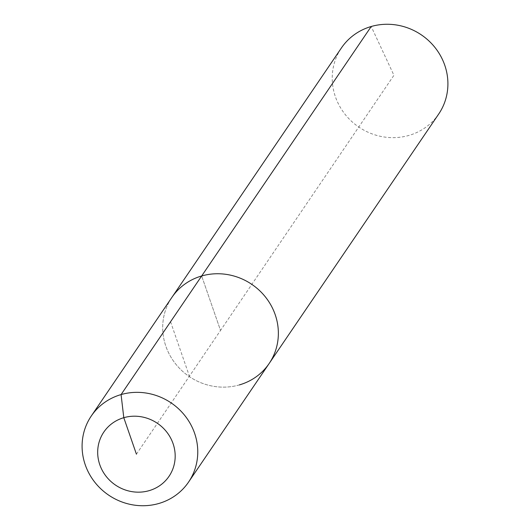 <?xml version="1.0" encoding="UTF-8"?>
<svg xmlns="http://www.w3.org/2000/svg" width="530" height="530" viewBox="0 0 530 530"><rect width="100%" height="100%" fill="white"/><g stroke="black" fill="none" stroke-linecap="round" stroke-linejoin="round"><path stroke-width="0.4" stroke-dasharray="2.65 1.99" d="M438.708 114.01A58.803 55.696 34.2 0 1 408.928 135.422A58.803 55.696 34.2 0 1 344.573 113.678A58.803 55.696 34.2 0 1 341.439 47.912M239.388 384.906A58.803 55.696 34.2 0 1 175.032 363.156A58.803 55.696 34.2 0 1 171.892 297.39A58.803 55.696 34.2 0 0 175.032 363.156A58.803 55.696 34.2 0 0 239.388 384.906A58.803 55.696 34.2 0 0 269.16 363.494M136.429 454.183L220.526 330.442L201.665 275.978L220.526 330.442L393.929 75.287L371.212 26.5M170.554 321.763L189.415 376.22"/><path stroke-width="0.79" d="M91.293 415.99A58.803 55.696 34.2 0 1 121.072 394.578A58.803 55.696 34.2 0 1 185.427 416.322A58.803 55.696 34.2 0 1 188.561 482.088A58.803 55.696 34.2 0 1 158.788 503.5A58.803 55.696 34.2 0 1 94.433 481.757A58.803 55.696 34.2 0 1 91.293 415.99L341.439 47.912A58.803 55.696 34.2 0 1 371.212 26.5A58.803 55.696 34.2 0 1 435.567 48.243A58.803 55.696 34.2 0 1 438.708 114.01L269.16 363.494A58.803 55.696 34.2 0 1 239.388 384.906M136.429 454.183L123.795 417.693A39.399 37.319 34.2 0 1 173.065 443.623A39.399 37.319 34.2 0 1 149.069 490.674A39.399 37.319 34.2 0 1 99.799 464.744A39.399 37.319 34.2 0 1 123.795 417.693L121.072 394.578L201.665 275.978A58.803 55.696 34.2 0 0 171.892 297.39A58.803 55.696 34.2 0 1 201.665 275.978A58.803 55.696 34.2 0 1 266.02 297.727A58.803 55.696 34.2 0 1 269.16 363.494A58.803 55.696 34.2 0 0 266.02 297.727A58.803 55.696 34.2 0 0 201.665 275.978L371.212 26.5M188.561 482.088L269.16 363.494"/></g></svg>
